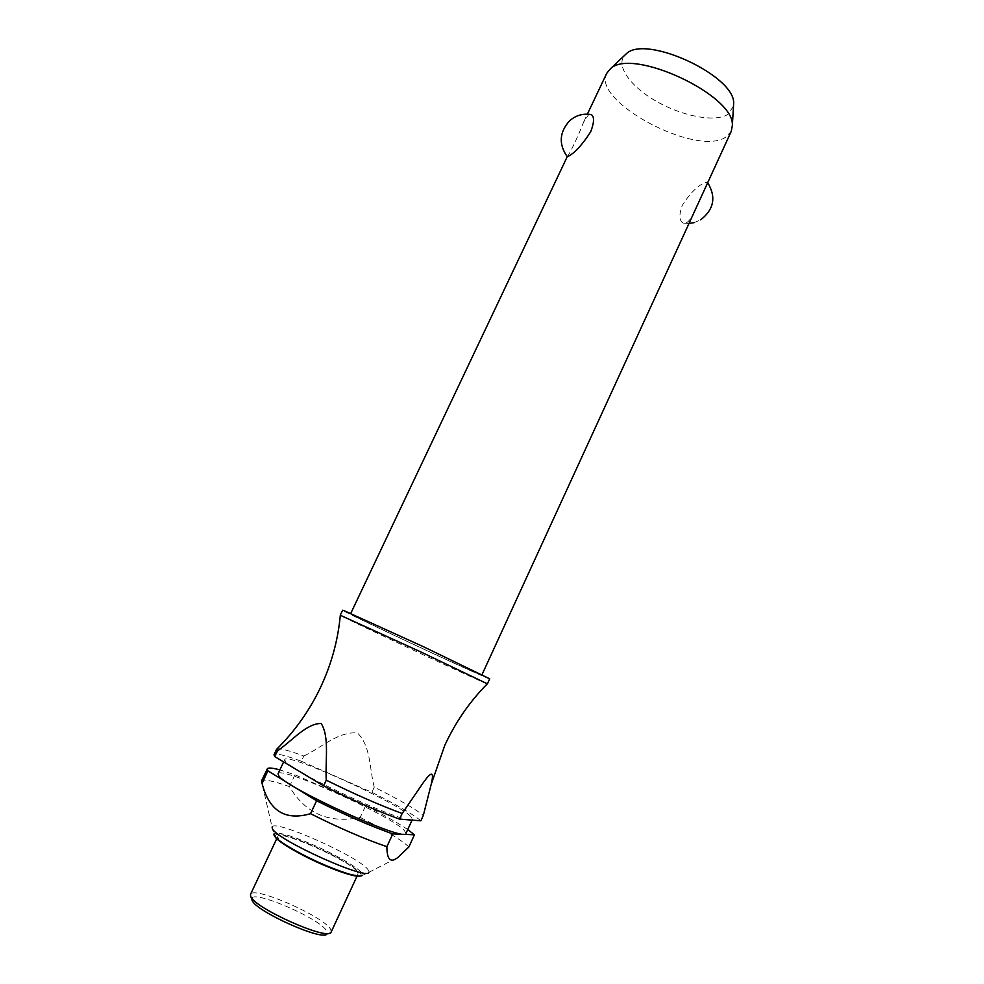 <?xml version="1.0" encoding="UTF-8"?>
<svg xmlns="http://www.w3.org/2000/svg" width="984" height="984" viewBox="0 0 984 984"><rect width="100%" height="100%" fill="white"/><g stroke="black" fill="none" stroke-linecap="round" stroke-linejoin="round"><path stroke-width="0.74" stroke-dasharray="4.92 3.69" d="M487.4 683.843L484.263 682.625C463.821 673.991 341.756 616.919 340.316 615.295L340.255 615.221M479.073 674.151C460.721 666.746 348.139 614.004 350.525 613.918L351.792 614.299C362.493 618.075 487.142 676.402 481.803 675.135L479.073 674.151M567.325 156.468L567.325 156.468C569.33 154.882 578.961 134.574 583.647 122.028L588.297 115.128L589.896 114.365M606.747 73.296C591.261 101.094 695.86 156.923 725.491 137.317L731.247 131.352M706.561 185.164L707.447 182.409L704.63 182.753C697.201 186.062 689.747 193.602 682.281 205.385C678.886 214.783 679.157 220.674 683.093 223.073L686.18 222.962C689.144 221.314 692.109 217.058 695.085 210.182M489.712 678.812L486.526 677.656C465.518 669.132 340.169 610.412 342.629 610.215M405.974 833.386L404.289 830.385C390.217 815.219 279.628 765.454 278.041 773.731M410.722 816.376C396.355 801.935 285.963 752.084 284.733 759.611L285.372 761.284C292.273 772.797 414.067 828.196 412.493 819.192L410.722 816.376M275.163 836.88L273.847 834.038C276.75 831.505 289.099 834.789 310.907 843.878C333.404 853.411 357.278 866.966 361.694 872.894L362.481 875.366L368.914 872.279L368.004 869.61C358.766 856.523 273.281 818.553 272.064 827.114L261.51 781.05C263.454 778.934 272.752 780.779 289.407 786.573C305.532 813.608 329.136 823.879 360.218 817.409L365.63 805.748L294.966 774.814L279.85 769.906M408.889 846.929C401.337 839.905 385.113 830.066 360.218 817.409M331.239 932.045L330.71 929.449C324.302 916.658 252.888 885.354 250.502 894.394M357.364 871.75C350.132 860.877 279.259 829.352 277.796 836.437L278.128 838.011C282.371 847.827 357.758 881.578 358.09 873.878L357.364 871.75M330.968 932.438L327.008 933.927L326.799 931.135C320.735 918.761 251.51 888.872 251.781 898.847L251.843 899.634M733.486 106.284L727.582 114.575C714.199 122.668 680.805 115.854 654.791 100.393C628.616 85.055 614.447 63.517 626.021 53.997M277.021 748.922C279.825 748.074 288.755 750.448 303.822 756.056L301.362 761.247C284.708 755.122 275.594 752.957 274.007 754.728M374.252 787.163C369.381 768.885 371.079 746.327 357.413 732.895C338.09 731.481 321.522 747.545 303.822 756.056M301.362 761.247L371.866 792.317L374.252 787.175C399.147 799.611 415.506 809.033 423.317 815.441M407.733 829.549C397.991 822.907 383.957 814.986 365.63 805.748M420.857 820.804C413.096 814.285 396.761 804.789 371.866 792.317M294.966 774.814L289.407 786.573M272.064 827.126L273.823 834.088M275.508 837.249C273.466 831.726 285.249 834.223 310.846 844.727C336.122 855.895 352.579 865.317 360.242 872.968C361.743 874.924 361.312 875.981 358.939 876.154M583.647 122.028L587.374 114.156M283.638 761.923L284.733 759.611M276.738 838.688L277.796 836.437M251.781 898.847L250.379 894.862M362.481 875.366L359.455 876.178M683.093 223.073L688.997 223.454M694.163 222.63L700.62 219.862M357.057 876.129L358.09 873.878M368.914 872.279L397.905 857.445M412.062 820.115L412.493 819.192"/><path stroke-width="1.48" d="M340.255 615.221L421.275 652.146L487.4 683.843L489.712 678.812L423.735 646.857L343.969 610.621L342.629 610.215L340.255 615.221M589.896 114.365L591.347 114.611C594.459 116.788 594.238 122.496 590.695 131.758C582.688 144.193 575.443 152.262 568.961 155.927L567.239 156.69L350.734 613.462M482.012 674.68L731.247 131.352L732.33 125.657C735.343 95.288 631.74 46.974 610.412 68.806L606.747 73.296L587.374 114.156M283.638 761.923L278.041 773.731L278.632 775.54C285.175 787.827 407.204 843.165 405.974 833.386L412.062 820.115M272.064 827.126L272.47 828.836C277.242 840.225 368.09 881.074 368.914 872.279M262.088 783.498L267.869 770.804L316.602 800.755L310.538 813.694C285.274 821.025 269.136 810.951 262.088 783.498M261.51 781.05L261.99 783.19M414.448 834.789L408.889 846.929L397.905 857.445C390.587 863.275 386.909 859.696 386.884 846.695L392.776 833.903L414.448 834.789L407.733 829.549M276.738 838.688L250.502 894.394L250.674 896.338C253.823 907.765 327.143 940.679 330.968 932.438L357.057 876.129M251.843 899.634L252.064 900.249C255.065 911.024 323.293 941.639 327.008 933.927M626.021 53.997L626.267 53.8C645.725 34.071 736.241 76.285 733.634 103.861L733.486 106.284M402.173 813.497L423.145 782.87C431.668 770.792 434.35 771.296 431.177 784.408L423.317 815.441L420.857 820.804L399.566 819.143L402.173 813.497C380.008 805.33 354.695 794.223 326.257 780.152L323.588 785.859L274.647 756.536L277.623 750.767C291.781 741.112 306.602 723.179 321.165 723.511C329.591 736.659 325.175 760.534 326.257 780.152M277.242 751.075L277.021 748.922M323.588 785.859C352.026 799.967 377.352 811.062 399.566 819.143M316.602 800.755C345.04 814.961 370.439 826.006 392.776 833.903M279.85 769.906C272.297 767.84 268.115 767.495 267.291 768.861L267.869 770.804M310.538 813.694C338.988 827.974 364.437 838.983 386.884 846.695M276.578 749.328L274.007 754.728L274.647 756.536M273.823 834.088L274.228 835.65C276.922 840.902 302.002 855.477 326.159 865.625C347.487 874.419 359.591 877.666 362.481 875.366M275.163 836.88C277.377 841.418 302.1 856.141 325.655 865.92C302.937 856.363 279.173 842.698 275.508 837.249M358.939 876.154C353.244 876.203 342.186 872.808 325.766 865.969C344.302 873.435 355.531 876.842 359.455 876.178M340.316 615.295C338.004 640.215 331.423 664.237 320.563 687.361C309.603 710.423 294.929 731.1 276.541 749.402M487.301 683.843C469.7 701.629 455.531 722.121 444.805 745.294L431.177 784.408M626.267 53.8L610.412 68.806M733.634 103.861L732.33 125.657M591.347 114.611C583.118 113.209 575.849 115.3 569.502 120.884C559.33 132.348 558.568 144.279 567.239 156.69M700.62 219.862C713.99 209.432 716.352 197.046 707.693 182.704M688.997 223.454L694.163 222.63M261.473 781.111L267.291 768.861"/></g></svg>
